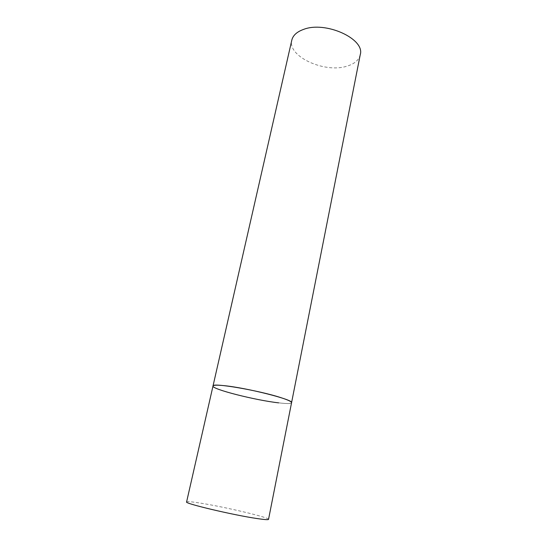 <?xml version="1.0" encoding="UTF-8"?>
<svg xmlns="http://www.w3.org/2000/svg" width="547" height="547" viewBox="0 0 547 547"><rect width="100%" height="100%" fill="white"/><g stroke="black" fill="none" stroke-linecap="round" stroke-linejoin="round"><path stroke-width="0.41" stroke-dasharray="2.73 2.05" d="M213.009 385.997C213.056 387.187 217.111 389.033 225.173 391.529C247.579 398.592 291.715 406.168 291.565 402.695C291.066 403.748 286.778 403.802 278.703 402.859M186.595 501.941C187.067 501.332 191.635 501.722 200.311 503.096C224.427 506.85 269.733 517.558 268.536 519.356M360.254 54.679C358.935 60.122 354.429 63.972 346.743 66.228C324.487 73.401 287.271 56.403 291.811 40.129"/><path stroke-width="0.82" d="M291.565 402.695C291.674 401.689 288.276 400.062 281.384 397.806C259.381 390.462 211.498 382.332 213.009 385.997C213.309 385.061 216.906 384.931 223.805 385.621C246.608 387.734 294.484 399.939 291.565 402.695L268.536 519.356C268.331 519.93 264.502 519.657 257.049 518.549C233.193 515.076 183.785 503.343 186.595 501.941L291.811 40.129C292.966 35.391 296.877 31.822 303.537 29.415C325.615 20.718 365.321 39.015 360.254 54.679L291.565 402.695M278.703 402.859C255.524 400.301 211.443 389.136 213.009 385.997"/></g></svg>
